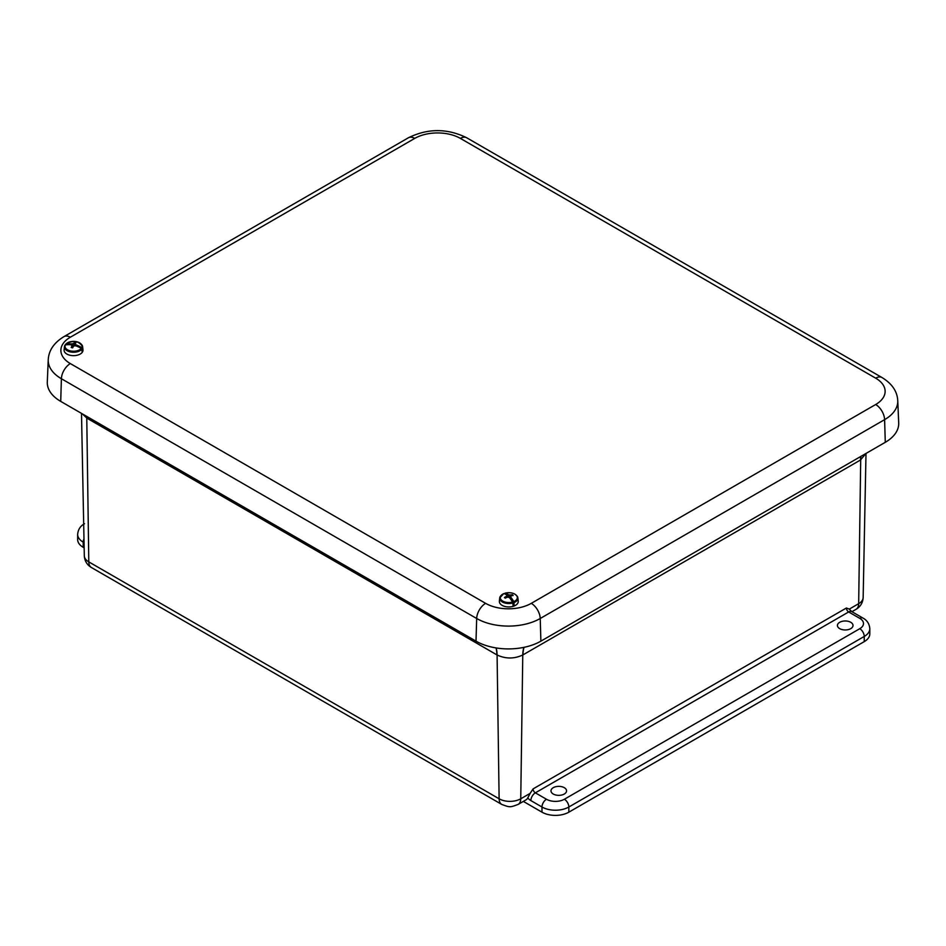 <?xml version="1.0" encoding="UTF-8"?>
<svg xmlns="http://www.w3.org/2000/svg" width="946" height="946" viewBox="0 0 946 946"><rect width="100%" height="100%" fill="white"/><g stroke="black" fill="none" stroke-linecap="round" stroke-linejoin="round"><path stroke-width="1.42" d="M553.268 787.675A7.793 4.494 180 0 1 561.735 786.694A7.793 4.494 180 0 1 566.559 790.832A7.793 4.494 180 0 1 558.779 795.35A7.793 4.494 180 0 1 550.986 790.832A7.793 4.494 180 0 1 553.268 787.675M839.717 622.291A7.793 4.494 180 0 1 848.184 621.309A7.793 4.494 180 0 1 853.02 625.448A7.793 4.494 180 0 1 845.227 629.965A7.793 4.494 180 0 1 837.435 625.448A7.793 4.494 180 0 1 839.717 622.291M496.153 647.939A37.982 21.995 -60.1 0 1 497.088 654.987C505.649 658.972 514.21 658.972 522.771 654.987L520.749 798.791L530.162 793.351L527.773 797.927A12.665 7.308 60 0 1 525.964 799.89L518.124 804.419A12.665 7.308 60 0 0 520.749 798.791A15.302 8.833 180 0 1 499.121 798.791A12.665 7.308 120 0 0 501.735 804.419C509.906 807.482 509.929 807.494 518.124 804.419M523.339 801.404L541.987 812.176A18.991 10.962 0 0 0 568.842 812.176L568.842 807.009L864.242 636.457A18.991 10.962 0 0 0 869.812 628.7C869.398 623.84 867.104 620.292 862.941 618.057L851.826 611.636A6.326 3.654 120 0 0 848.657 611.956L859.772 618.365A6.326 3.654 -60 0 1 862.941 618.057M527.773 797.927A9.519 5.499 -120 0 0 530.872 800.588L541.987 807.009A6.326 3.654 -60 0 1 546.469 799.252L535.353 792.843L848.657 611.956A3.193 1.845 -120 0 1 846.398 608.006L849.26 609.118L851.826 611.636M84.525 523.729C80.386 525.941 78.092 529.488 77.655 534.384L77.655 539.551A18.991 10.962 0 0 0 83.213 547.308L84.159 547.852M859.772 618.365A12.665 7.308 180 0 1 859.772 628.7A6.326 3.654 60 0 1 864.242 636.457L864.242 641.625A18.991 10.962 0 0 0 869.812 633.867L869.812 628.7M864.242 641.625L568.842 812.176M530.162 793.351L533.095 788.893A3.193 1.845 60 0 0 535.353 792.843A6.326 3.654 120 0 0 530.872 800.588M524.025 647.336A37.982 21.924 -120 0 0 522.949 654.88L860.517 459.993L865.921 453.489M82.326 413.863L86.949 418.191L497.088 654.987L499.121 798.791L88.794 561.889A15.302 8.833 180 0 1 84.312 555.74C84.62 560.919 86.985 564.845 91.407 567.517A12.665 7.308 -60 0 1 88.794 561.889L86.772 418.085A37.982 21.864 -59.9 0 0 86.701 416.382M885.279 442.314A45.881 26.488 0 0 0 898.7 422.933L897.754 400.678A44.935 25.944 0 0 1 884.605 419.657A12.665 7.308 -120 0 0 875.665 404.521L531.274 603.347A12.665 7.308 60 0 1 540.225 618.495L884.605 419.657L885.279 442.314L540.887 641.152L540.225 618.495A44.935 25.944 0 0 1 476.678 618.495A12.665 7.308 120 0 1 485.617 603.347L70.335 363.583A12.665 7.308 120 0 0 61.395 378.731L476.678 618.495L476.004 641.152A45.881 26.488 0 0 0 540.887 641.152M70.335 363.583A32.282 18.636 180 0 1 70.335 337.225A12.665 7.308 -120 0 0 64.009 336.599C53.981 342.724 48.731 350.434 48.246 359.752L47.3 382.007A45.881 26.488 0 0 0 60.721 401.388L476.004 641.152M76.413 346.059L76.437 345.03A19.369 15.183 34.5 0 1 81.758 347.667L82.278 348.459A5531.522 4336.724 -145.5 0 1 82.479 350.907L81.983 350.8M71.884 347.679L71.766 345.243A19.334 11.127 -123.4 0 0 70.643 344.734A19.369 14.403 -148.3 0 0 65.321 344.983A8.538 4.931 0 0 0 70.536 350.931A8.538 4.931 0 0 0 81.25 348.435L81.794 349.204A5531.522 4113.823 31.7 0 1 82.066 351.545A9.354 5.404 0 0 0 82.29 351.226A9.354 5.404 0 0 0 82.479 350.907M75.242 345.834L75.302 344.32A19.334 11.908 60.1 0 1 76.437 345.03M81.758 347.667A8.538 4.931 0 0 0 76.543 341.707A8.538 4.931 0 0 0 65.83 344.202L65.286 344.782L65.83 344.202A19.369 15.183 34.5 0 1 71.187 343.895A19.334 16.165 -3.5 0 1 72.736 343.765A19.334 11.175 -63.4 0 1 73.8 343.209A19.369 5.948 -79.4 0 1 74.438 342.523A4.659 2.684 180 0 1 75.869 342.842A19.369 5.168 103.9 0 0 75.254 343.528A19.334 0.911 90.5 0 1 75.302 344.32M81.238 344.19A9.105 5.25 180 0 1 82.621 346.662L82.964 349.866A9.448 5.451 180 0 1 82.373 352.125A9.448 5.451 180 0 1 71.565 355.53A9.448 5.451 180 0 1 64.115 349.866L64.458 346.662A9.105 5.25 180 0 1 64.801 345.515L65.321 344.983L64.801 345.515M81.25 348.435A19.369 14.403 -148.3 0 0 75.893 345.869A19.334 15.384 176.9 0 0 74.344 345.798A19.334 10.394 120.1 0 0 73.28 346.555A19.369 5.168 103.9 0 0 72.641 347.809A4.659 2.684 180 0 1 71.21 347.489A19.369 5.948 -79.4 0 1 71.825 346.236M71.175 344.971L71.187 343.895M74.072 345.988L74.438 342.523M72.807 347.466L72.736 343.765M73.906 346.106L73.8 343.209M75.148 345.822L75.254 343.528M510.816 599.421L510.899 597.34A19.369 8.455 72.8 0 1 513.761 601.632L514.021 602.59A5531.522 2414.961 -107.2 0 1 514.068 605.085L512.933 603.986M506.985 597.352L506.914 595.803A19.334 1.857 -96.4 0 0 506.701 595.022A19.369 7.674 -110.6 0 0 503.84 593.603A8.538 4.931 0 0 0 501.463 600.131A8.538 4.931 0 0 0 512.531 602.058L512.838 602.992A5531.522 2192.048 69.4 0 1 513.063 605.44A9.354 5.404 0 0 0 513.572 605.274A9.354 5.404 0 0 0 514.068 605.085M510.556 599.066L510.686 596.358A19.334 2.637 86.9 0 1 510.899 597.34M513.761 601.632A8.538 4.931 0 0 0 516.149 595.105A8.538 4.931 0 0 0 505.081 593.189L505.081 593.189A19.369 8.455 72.8 0 1 508.037 594.561A19.334 13.019 54.1 0 1 509.279 594.987A19.334 16.011 -14.7 0 1 510.816 594.963A19.369 13.977 -47.5 0 1 512.365 594.727A4.659 2.684 180 0 1 513.146 595.495A19.369 13.197 135.8 0 0 511.609 595.744A19.334 9.07 115.1 0 0 510.686 596.358M516.504 595.483A9.105 5.25 180 0 1 517.888 597.967L518.231 601.159A9.448 5.451 180 0 1 513.619 606.185A9.448 5.451 180 0 1 503.875 606.15A9.448 5.451 180 0 1 499.382 601.159L499.725 597.967A9.105 5.25 180 0 1 501.108 595.483M512.531 602.058A19.369 7.674 -110.6 0 0 509.563 597.801A19.334 12.239 -129.3 0 0 508.321 597.163A19.334 15.231 166.6 0 0 506.784 597.387A19.369 13.197 135.8 0 0 505.247 598.191A4.659 2.684 180 0 1 504.466 597.434A19.369 13.977 -47.5 0 1 505.992 596.619A19.334 9.85 -68.4 0 1 506.914 595.803M507.955 597.21L508.037 594.561M506.027 597.766L505.992 596.619M512.046 595.649L512.365 594.727M509.255 597.635L509.279 594.987M510.828 596.252L510.816 594.963M860.517 459.993A37.982 21.924 60 0 1 860.765 456.469M859.772 628.7L564.372 799.252A6.326 3.654 60 0 1 568.842 807.009A18.991 10.962 0 0 1 541.987 807.009L541.987 812.176M851.932 611.695L856.047 609.319C860.482 606.646 862.847 602.72 863.154 597.541A15.302 8.833 180 0 1 858.672 603.69L849.26 609.118M856.047 609.319A12.665 7.308 -120 0 0 858.672 603.69L860.694 459.886A37.982 21.864 59.9 0 1 860.931 456.374M83.213 547.308L83.213 542.141L84.052 542.626M83.981 538.818A6.326 3.654 120 0 0 83.213 542.141A18.991 10.962 0 0 1 77.655 534.384M564.372 799.252A12.665 7.308 180 0 1 546.469 799.252M846.398 608.006L533.095 788.893M523.883 647.36A37.982 21.995 -119.9 0 0 522.771 654.987L522.949 654.88M496.011 647.915A37.982 21.924 -60 0 1 496.91 654.88M86.878 416.488A37.982 21.924 -60 0 1 86.949 418.191M64.009 336.599L408.4 137.773C427.829 128.254 447.269 128.254 466.709 137.773L881.991 377.537A12.665 7.308 120 0 0 875.665 378.164A32.282 18.636 180 0 1 875.665 404.521M531.274 603.347A32.282 18.636 180 0 1 485.617 603.347M466.709 137.773A12.665 7.308 120 0 0 460.383 138.4L875.665 378.164M408.4 137.773A12.665 7.308 60 0 1 414.726 138.4A32.282 18.636 180 0 1 460.383 138.4M48.246 359.752A44.935 25.944 0 0 0 61.395 378.731L60.721 401.388M70.335 337.225L414.726 138.4M81.794 349.204A9.105 5.25 180 0 1 71.305 352.089A9.105 5.25 180 0 1 64.458 346.662L64.86 345.314M65.428 344.439C72.818 339.839 78.553 340.584 82.621 346.662A9.105 5.25 180 0 1 82.278 348.459M512.838 602.992A9.105 5.25 180 0 1 499.725 597.967L503.733 593.615M504.987 593.189C511.845 591.936 516.149 593.52 517.888 597.967A9.105 5.25 180 0 1 514.021 602.59M91.407 567.517L501.735 804.419M863.154 597.541L866.004 453.441M84.312 555.74L81.498 413.378M881.991 377.537C892.019 383.65 897.269 391.372 897.754 400.678"/></g></svg>

